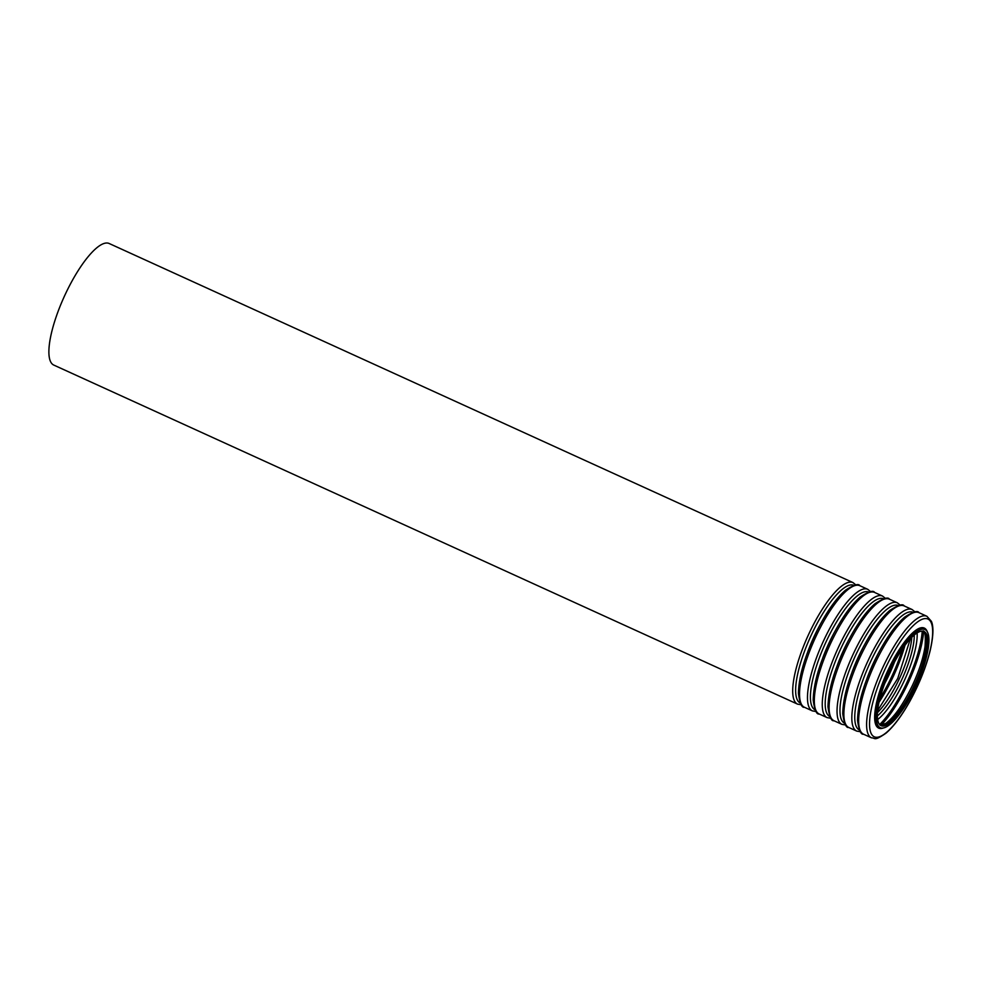 <?xml version="1.0" encoding="UTF-8"?>
<svg xmlns="http://www.w3.org/2000/svg" width="982" height="982" viewBox="0 0 982 982"><rect width="100%" height="100%" fill="white"/><g stroke="black" fill="none" stroke-linecap="round" stroke-linejoin="round"><path stroke-width="1.47" d="M893.424 664.077A51.739 14.62 -65.5 0 1 924.074 631.524A51.739 14.62 -65.5 0 1 915.911 684.675A51.739 14.62 -65.5 0 1 881.149 725.686A51.739 14.62 -65.5 0 1 893.424 664.077M893.043 663.464A53.936 15.246 -65.5 0 1 924.983 629.536A53.936 15.246 -65.5 0 1 916.476 684.933A53.936 15.246 -65.5 0 1 880.228 727.687A53.936 15.246 -65.5 0 1 893.043 663.464M801.41 704.806L797.58 704.143L53.777 365.071A66.801 18.879 -65.5 0 1 69.624 285.529A66.801 18.879 -65.5 0 1 109.186 243.511L852.99 582.584L856.009 585.039M923.461 631.303A51.739 14.62 -65.5 0 1 914.733 684.135A51.739 14.62 -65.5 0 1 880.572 725.379M923.632 631.536A64.603 18.253 -65.5 0 1 880.866 725.354M922.208 631.144A63.548 17.958 -65.5 0 1 879.627 724.544M917.127 632.924A53.838 15.221 -65.5 0 1 904.766 679.593A53.838 15.221 -65.5 0 1 877.65 719.536M914.254 635.047A51.739 14.62 -65.5 0 1 877.356 715.976M911.799 637.293A51.739 14.62 -65.5 0 1 877.454 712.65M904.962 645.334A64.603 18.253 -65.5 0 1 879.037 702.216M902.544 648.734A63.548 17.958 -65.5 0 1 880.019 698.153M894.516 662.015A53.838 15.221 -65.5 0 1 884.77 683.386M797.58 704.143A66.801 18.879 -65.5 0 1 813.44 624.601A66.801 18.879 -65.5 0 1 852.99 582.584M800.342 703.087A64.702 18.277 -65.5 0 1 815.723 626.062A64.702 18.277 -65.5 0 1 854.021 585.358M807.805 651.68A54.992 15.54 -65.5 0 1 817.822 628.959A54.992 15.54 -65.5 0 1 820.105 624.712M820.277 627.719A66.801 18.879 -65.5 0 1 859.827 585.702C858.587 583.296 853.775 584.83 845.392 590.28C836.615 597.878 827.716 610.227 818.718 627.326C805.584 653.411 798.808 675.42 798.415 693.353C799.778 703.259 801.791 707.887 804.418 707.261A66.801 18.879 -65.5 0 1 820.277 627.719M804.418 707.261L812.359 710.882A66.801 18.879 -65.5 0 1 828.219 631.34A66.801 18.879 -65.5 0 1 867.769 589.323L870.788 591.778M815.121 709.826A64.702 18.277 -65.5 0 1 830.502 632.801A64.702 18.277 -65.5 0 1 868.8 592.097M822.585 658.419A54.992 15.54 -65.5 0 1 832.601 635.698A54.992 15.54 -65.5 0 1 834.884 631.451M835.056 634.458A66.801 18.879 -65.5 0 1 874.606 592.441C873.366 590.035 868.554 591.569 860.171 597.019C851.394 604.617 842.495 616.954 833.497 634.065C820.363 660.149 813.587 682.159 813.194 700.092C814.569 709.998 816.57 714.626 819.197 714A66.801 18.879 -65.5 0 1 835.056 634.458M819.197 714L827.139 717.621A66.801 18.879 -65.5 0 1 842.998 638.079A66.801 18.879 -65.5 0 1 882.548 596.062L885.568 598.517M829.9 716.565A64.702 18.277 -65.5 0 1 845.281 639.54A64.702 18.277 -65.5 0 1 883.579 598.836M837.364 665.158A54.992 15.54 -65.5 0 1 847.38 642.437A54.992 15.54 -65.5 0 1 849.663 638.19M849.835 641.197A66.801 18.879 -65.5 0 1 889.385 599.18C888.145 596.774 883.334 598.296 874.962 603.758C866.173 611.356 857.274 623.693 848.276 640.804C835.142 666.888 828.366 688.898 827.973 706.831C829.348 716.737 831.349 721.365 833.976 720.727A66.801 18.879 -65.5 0 1 849.835 641.197M833.976 720.727L841.918 724.348A66.801 18.879 -65.5 0 1 857.777 644.818A66.801 18.879 -65.5 0 1 897.327 602.801L900.347 605.243M844.692 723.304A64.702 18.277 -65.5 0 1 860.06 646.279A64.702 18.277 -65.5 0 1 898.358 605.575M852.143 671.897A54.992 15.54 -65.5 0 1 862.159 649.176A54.992 15.54 -65.5 0 1 864.442 644.928M864.614 647.936A66.801 18.879 -65.5 0 1 904.164 605.919C902.924 603.513 898.113 605.035 889.741 610.497C880.952 618.083 872.053 630.432 863.055 647.531C849.921 673.627 843.157 695.637 842.752 713.57C844.127 723.476 846.128 728.104 848.755 727.466A66.801 18.879 -65.5 0 1 864.614 647.936M848.755 727.466L856.697 731.087A66.801 18.879 -65.5 0 1 872.556 651.557A66.801 18.879 -65.5 0 1 912.118 609.54L915.126 611.982M859.471 730.043A64.702 18.277 -65.5 0 1 874.839 653.018A64.702 18.277 -65.5 0 1 913.137 612.314M866.922 678.636A54.992 15.54 -65.5 0 1 876.938 655.915A54.992 15.54 -65.5 0 1 879.221 651.667M879.393 654.675A66.801 18.879 -65.5 0 1 918.956 612.658C917.704 610.252 912.892 611.774 904.52 617.236C895.731 624.822 886.832 637.171 877.834 654.27C864.7 680.354 857.937 702.376 857.532 720.309C858.906 730.203 860.907 734.843 863.534 734.205A66.801 18.879 -65.5 0 1 879.393 654.675M887.335 658.296A66.801 18.879 -65.5 0 1 926.898 616.279L931.341 621.25C933.096 624.945 934.226 633.316 929.991 651.324C925.768 667.883 919.029 684.601 909.749 701.492C901.574 716.05 893.632 726.643 885.899 733.259C873.587 741.656 875.539 737.826 871.476 737.826A66.801 18.879 -65.5 0 1 887.335 658.296M889.631 659.757A64.702 18.277 -65.5 0 1 932.311 638.079A64.702 18.277 -65.5 0 1 881.37 735.948A64.702 18.277 -65.5 0 1 889.631 659.757M883.444 727.969A54.992 15.54 -65.5 0 1 891.717 662.654A54.992 15.54 -65.5 0 1 927.29 631.77M880.142 727.65A53.936 15.246 -65.5 0 1 880.056 727.613A53.936 15.246 -65.5 0 1 892.859 663.378A53.936 15.246 -65.5 0 1 924.798 629.45A53.936 15.246 -65.5 0 1 924.884 629.487M922.896 630.996C925.007 630.198 925.731 635.305 925.056 646.34C923.387 657.719 919.213 670.669 912.511 685.203C903.182 704.438 894.258 717.179 885.727 723.452L879.97 725.158M910.388 638.766L897.732 678.464L877.626 710.612M859.827 585.702L867.769 589.323M816.189 711.545L812.359 710.882M874.606 592.441L882.548 596.062M830.968 718.284L827.139 717.621M889.385 599.18L897.327 602.801M845.748 725.023L841.918 724.348M904.164 605.919L912.118 609.54M860.527 731.762L856.697 731.087M863.534 734.205L871.476 737.826M918.956 612.658L926.898 616.279"/></g></svg>
